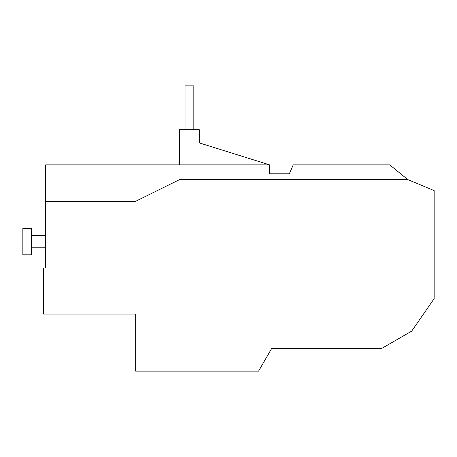 <?xml version="1.0" encoding="UTF-8"?>
<svg xmlns="http://www.w3.org/2000/svg" width="457" height="457" viewBox="0 0 457 457"><rect width="100%" height="100%" fill="white"/><g stroke="black" fill="none" stroke-linecap="round" stroke-linejoin="round"><path stroke-width="0.69" d="M22.85 254.835L22.85 228.5L31.63 228.5L31.63 254.835L22.85 254.835M45.237 258.154L45.237 261.998M193.825 129.737L193.825 85.842L185.045 85.842L185.045 129.737M45.454 260.507L45.454 266.934M45.454 225.004L45.454 235.087M45.237 247.774L45.237 251.419M45.677 186.799L45.237 187.022L45.237 225.907M45.237 229.026L45.237 228.152M31.63 235.566L45.454 235.566M45.454 247.774L31.63 247.774M179.555 164.851L179.555 129.737L199.309 129.737L199.309 142.904L269.533 164.851L45.677 164.851L45.677 201.286L135.66 201.286L179.555 179.618L407.815 179.618L389.73 164.851L293.234 164.851L289.304 173.82L269.533 173.82L269.533 164.851L199.309 142.904L269.533 164.851M45.677 224.113L45.454 268.008M45.677 201.286L45.677 268.008L43.484 268.008L43.484 314.096L135.66 314.096L135.66 371.158L258.571 371.158L271.538 348.697L381.275 348.697L411.688 331.136L434.15 298.638L434.15 190.592L407.815 179.618M45.454 186.799L45.454 224.113"/></g></svg>
